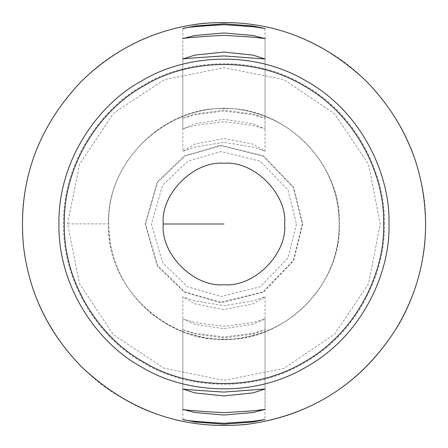 <?xml version="1.0" encoding="UTF-8"?>
<svg xmlns="http://www.w3.org/2000/svg" width="448" height="448" viewBox="0 0 448 448"><rect width="100%" height="100%" fill="white"/><g stroke="black" fill="none" stroke-linecap="round" stroke-linejoin="round"><path stroke-width="0.34" stroke-dasharray="2.24 1.68" d="M182.84 388.993L182.84 296.828L194.785 303.817L223.955 309.534L253.103 303.817L265.042 296.834L253.025 300.933L223.944 305.665L194.863 300.933L182.84 296.828M182.84 151.172L194.858 147.067L223.944 142.335L253.025 147.067L265.042 151.166L253.098 144.183L223.927 138.466L194.779 144.183L182.84 151.172L182.84 59.007M182.84 409.399L182.84 319.043L194.83 324.223L223.938 328.698L253.053 324.223L265.042 319.043L253.025 322.498L223.944 326.34L194.863 322.498L182.84 319.043M182.84 128.957L194.863 125.502L223.944 121.66L253.025 125.502L265.042 128.957L253.053 123.777L223.944 119.302L194.83 123.777L182.84 128.957L182.84 38.601M182.84 419.496L182.84 329.745L194.852 333.99L223.95 337.898L253.042 333.99L265.042 329.75L253.025 333.301L223.944 336.952L194.863 333.301L182.84 329.745M182.84 118.255L194.858 114.699L223.944 111.048L253.025 114.699L265.042 118.25L253.03 114.01L223.933 110.102L194.841 114.01L182.84 118.255L182.84 28.504M296.458 224L288.086 257.813L260.198 286.798L221.155 296.458L187.684 286.798L162.585 262.646L151.43 224L162.585 185.354L187.684 161.202L221.155 151.542L260.198 161.202L288.086 190.187L296.458 224M384.384 224C385.93 178.511 359.598 116.099 304.164 85.053C249.558 52.567 182.342 60.967 143.724 85.053C103.555 106.456 62.67 160.468 63.498 224C62.67 287.532 103.555 341.544 143.724 362.947C182.342 387.033 249.558 395.433 304.164 362.947C359.598 331.901 385.93 269.489 384.384 224M425.482 224C427.431 281.137 394.352 359.542 324.71 398.541C256.122 439.354 171.679 428.798 123.172 398.541C72.716 371.655 21.353 303.806 22.4 224C21.353 144.194 72.716 76.345 123.172 49.459C171.679 19.202 256.122 8.646 324.71 49.459C394.352 88.458 427.431 166.863 425.482 224M67.609 223.871L79.604 164.125L113.478 113.243L164.366 79.615L224.286 67.682L283.892 79.598L334.561 113.809L368.598 164.332L380.218 224.095L368.575 283.853L334.443 334.376L283.651 368.547L223.989 380.335L164.091 368.228L113.266 334.522L79.486 283.646L67.609 223.871L108.713 223.905C106.081 295.31 180.684 354.267 249.558 336.498C300.451 325.304 340.542 276.349 339.13 224.067C340.514 171.774 300.58 122.87 249.766 111.574C180.947 93.554 106.215 152.499 108.713 223.905C109.53 260.753 124.113 290.937 152.471 314.451C176.249 332.444 203.034 340.614 232.82 338.962C268.733 335.328 297.36 318.881 318.702 289.632C332.17 270.105 338.979 248.466 339.125 224.717C339.237 201.152 332.78 179.575 319.76 159.975C302.299 134.966 278.785 118.793 249.222 111.451C180.942 93.912 106.495 152.034 108.713 223.905M302.758 224L293.664 260.753L263.351 292.258L220.909 302.758L184.531 292.258L157.254 266.006L145.124 224L157.254 181.994L184.531 155.742L220.909 145.242L263.351 155.742L293.664 187.247L302.758 224M302.294 224L293.25 260.534L263.116 291.855L220.931 302.294L184.766 291.855L157.646 265.754L145.589 224L157.646 182.246L184.766 156.145L220.931 145.706L263.116 156.145L293.25 187.466L302.294 224M265.042 296.834L265.042 388.993M265.042 59.007L265.042 151.166M265.042 319.043L265.042 409.399M265.042 38.601L265.042 128.957M265.042 329.75L265.042 419.502M265.042 28.498L265.042 118.25M339.287 224C342.014 163.806 284.11 105.918 223.927 108.657C163.727 105.935 105.851 163.85 108.595 224.034C105.89 284.234 163.811 342.098 223.994 339.343C284.217 342.031 342.02 284.116 339.287 224"/><path stroke-width="0.67" d="M182.84 388.993C185.254 389.486 198.957 390.516 223.944 392.078L265.042 388.993L253.036 392.896L223.916 395.937L194.835 392.89L182.84 388.993M182.84 59.007L194.846 55.104L223.966 52.063L253.047 55.11L265.042 59.007L223.944 55.922C198.951 57.484 185.254 58.514 182.84 59.007M182.84 409.399C185.254 410.172 198.951 411.275 223.944 412.692L253.014 410.805L265.042 409.399L253.025 412.485L223.922 415.044L194.846 412.479L182.84 409.399M182.84 38.601L194.858 35.515L223.961 32.956L253.042 35.521L265.042 38.601L253.019 37.195L223.944 35.308C198.957 36.725 185.259 37.828 182.84 38.601M182.84 419.496C185.248 420.633 198.951 421.893 223.944 423.27L253.019 421.294L265.042 419.502L253.019 421.966L223.933 424.211L194.858 421.966L182.84 419.496M182.84 28.504L194.863 26.034L223.95 23.789L253.03 26.034L265.042 28.498L253.025 26.706L223.944 24.73C198.957 26.107 185.254 27.367 182.84 28.504M388.959 224C390.555 270.782 363.468 334.981 306.449 366.912C250.292 400.327 181.154 391.681 141.434 366.912C100.117 344.898 58.066 289.346 58.923 224C58.066 158.654 100.117 103.102 141.434 81.088C181.154 56.319 250.292 47.673 306.449 81.088C363.468 113.019 390.555 177.218 388.959 224M163.229 224C160.513 193.962 193.906 160.574 223.944 163.285C253.982 160.574 287.37 193.962 284.654 224C287.37 254.038 253.982 287.426 223.944 284.715C193.906 287.426 160.513 254.038 163.229 224L223.944 224M383.606 224C385.151 269.265 358.943 331.38 303.778 362.275C249.435 394.604 182.538 386.243 144.11 362.275C104.138 340.978 63.448 287.224 64.277 224C63.448 160.776 104.138 107.022 144.11 85.725C182.538 61.757 249.435 53.396 303.778 85.725C358.943 116.62 385.151 178.735 383.606 224M425.6 224C424.984 169.165 405.294 121.632 366.537 81.407C319.357 36.658 264.062 17.422 200.659 23.688C154.694 29.366 114.923 48.608 81.346 81.407C36.602 128.587 17.366 183.876 23.632 247.285C29.31 293.25 48.546 333.021 81.346 366.593C128.526 411.342 183.82 430.578 247.229 424.312C313.174 415.184 363.686 381.92 398.759 324.52C416.578 293.031 425.522 259.526 425.6 224"/></g></svg>
